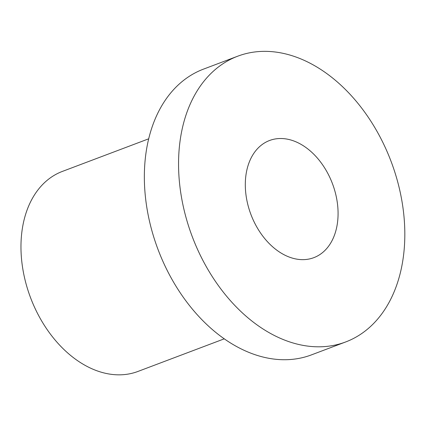 <?xml version="1.0" encoding="UTF-8"?>
<svg xmlns="http://www.w3.org/2000/svg" width="426" height="426" viewBox="0 0 426 426"><rect width="100%" height="100%" fill="white"/><g stroke="black" fill="none" stroke-linecap="round" stroke-linejoin="round"><path stroke-width="0.64" d="M237.719 56.2L203.516 69.118A152.732 106.287 69.3 0 0 158.057 249.561A152.732 106.287 69.3 0 0 311.459 354.879L345.662 341.961A152.732 106.287 69.3 0 0 404.7 227.452A152.732 106.287 69.3 0 0 237.719 56.2A152.732 106.287 69.3 0 0 192.259 236.638A152.732 106.287 69.3 0 0 345.662 341.961M338.026 210.71A62.622 43.58 69.3 0 0 269.562 140.5A62.622 43.58 69.3 0 0 250.925 214.48A62.622 43.58 69.3 0 0 313.818 257.661A62.622 43.58 69.3 0 0 338.026 210.71M224.262 338.835L137.939 371.445A106.915 74.401 -110.7 0 1 30.56 297.721A106.915 74.401 -110.7 0 1 62.382 171.412L148.701 138.807"/></g></svg>
